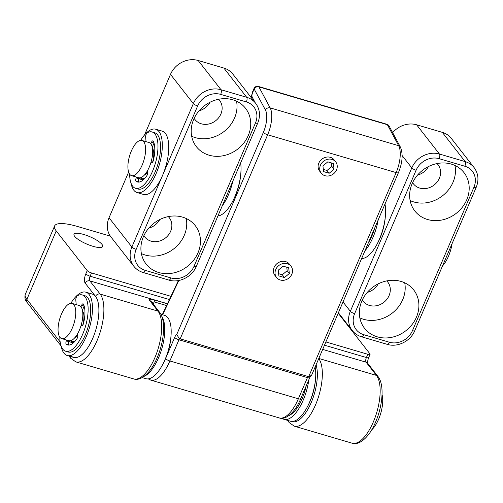 <?xml version="1.0" encoding="UTF-8"?>
<svg xmlns="http://www.w3.org/2000/svg" width="503" height="503" viewBox="0 0 503 503"><rect width="100%" height="100%" fill="white"/><g stroke="black" fill="none" stroke-linecap="round" stroke-linejoin="round"><path stroke-width="0.75" d="M92.961 246.307A15.587 3.993 -156.8 0 1 74.01 234.247A15.587 3.993 -156.8 0 1 83.712 234.467A15.587 3.993 -156.8 0 1 102.669 246.527A15.587 3.993 -156.8 0 1 92.961 246.307M159.47 312.118C166.348 320.581 164.179 342.411 156.496 359.224C150.617 372.905 140.626 381.481 133.653 378.897A36.681 14.971 -73.6 0 0 156.76 352.873A36.681 14.971 -73.6 0 0 157.98 311.118A3.666 3.213 -38 0 1 159.47 312.118L151.013 301.291L149.517 300.291C148.976 299.002 150.529 298.876 154.169 299.907L167.411 303.806M110.333 236.14L77.456 226.463A36.681 9.394 23.2 0 0 54.626 225.935A36.681 9.394 23.2 0 0 56.217 230.934L87.22 270.62A3.666 0.937 23.2 0 0 91.521 272.953L90.125 276.216L169.423 299.555M338.179 313.256A36.681 9.394 23.2 0 1 338.915 314.142L369.925 353.829A3.666 0.937 23.2 0 1 370.089 354.326A3.666 0.937 23.2 0 1 367.8 354.275L325.881 341.939M170.938 296.33L91.521 272.953M151.906 302.429L154.144 301.894L153.352 304.277M276.562 277.499L274.927 275.411A9.173 8.035 -38 0 1 275.405 265.238A9.173 8.035 -38 0 1 285.647 261.617A9.173 8.035 -38 0 1 289.382 264.119L291.011 266.206A9.173 8.035 142 0 0 282.956 263.578A9.173 8.035 142 0 0 275.757 269.489A9.173 8.035 142 0 0 276.562 277.499A9.173 8.035 142 0 0 284.616 280.127A9.173 8.035 142 0 0 291.815 274.217A9.173 8.035 142 0 0 291.011 266.206M321.26 173.202L319.631 171.114A9.173 8.035 -38 0 1 320.103 160.941A9.173 8.035 -38 0 1 330.345 157.32A9.173 8.035 -38 0 1 334.08 159.822L335.715 161.909A9.173 8.035 142 0 0 327.654 159.281A9.173 8.035 142 0 0 320.455 165.191A9.173 8.035 142 0 0 321.26 173.202A9.173 8.035 142 0 0 329.32 175.83A9.173 8.035 142 0 0 336.52 169.92A9.173 8.035 142 0 0 335.715 161.909M400.388 147.058L389.108 126.052A3.666 3.093 151.8 0 0 387.379 124.7L258.882 86.874L270.161 107.881L398.659 145.7A3.666 3.093 151.8 0 1 400.388 147.058C403.205 153.981 402.557 162.513 398.439 172.655L311.546 375.389L308.691 376.672L180.187 338.852L179.068 338.23L176.748 334.495L263.352 132.44A18.341 7.482 -73.6 0 0 265.439 110.025L254.16 89.018L252.632 92.596A3.666 1.496 -73.6 0 0 252.21 97.073L255.222 102.744M308.691 376.672L396.157 172.604A22.006 8.985 -73.6 0 0 398.659 145.7L387.379 124.7A3.666 1.496 -73.6 0 0 387.272 124.53A3.666 1.496 -73.6 0 0 386.914 124.272L258.41 86.447A3.666 1.496 106.4 0 1 258.768 86.705A3.666 1.496 106.4 0 1 258.882 86.874A3.666 3.093 151.8 0 0 254.16 89.018A3.666 0.937 23.2 0 1 254.002 88.522L252.475 92.093A3.666 0.937 23.2 0 0 252.632 92.596M194.158 118.362A15.587 13.663 142 0 0 194.975 119.551A15.587 13.663 142 0 0 201.319 123.801A15.587 13.663 142 0 0 218.736 117.645A15.587 13.663 142 0 0 219.541 100.355A15.587 13.663 142 0 0 218.585 99.273M199.106 110.773A15.587 13.663 142 0 0 210.028 102.241M209.091 155.201A31.18 27.325 142 0 0 243.924 142.877A31.18 27.325 142 0 0 245.533 108.302A31.18 27.325 142 0 0 232.839 99.795A31.18 27.325 142 0 0 198.006 112.112A31.18 27.325 142 0 0 196.396 146.694A31.18 27.325 142 0 0 209.091 155.201M191.674 136.256A31.18 27.325 142 0 0 195.384 137.652A31.18 27.325 142 0 0 225.765 130.082A31.18 27.325 142 0 0 236.548 101.191M168.298 216.604A15.587 13.663 -38 0 1 169.253 217.686A15.587 13.663 -38 0 1 168.448 234.976A15.587 13.663 -38 0 1 151.032 241.132A15.587 13.663 -38 0 1 144.682 236.882A15.587 13.663 -38 0 1 143.864 235.693M158.803 272.532A31.18 27.325 -38 0 1 146.109 264.025A31.18 27.325 -38 0 1 147.719 229.443A31.18 27.325 -38 0 1 182.551 217.126A31.18 27.325 -38 0 1 195.246 225.633A31.18 27.325 -38 0 1 193.636 260.208A31.18 27.325 -38 0 1 158.803 272.532M186.261 218.522A31.18 27.325 -38 0 1 175.478 247.413A31.18 27.325 -38 0 1 145.097 254.983A31.18 27.325 -38 0 1 141.387 253.587M437.038 163.569A15.587 13.663 -38 0 1 437.994 164.651A15.587 13.663 -38 0 1 437.189 181.941A15.587 13.663 -38 0 1 419.772 188.103A15.587 13.663 -38 0 1 413.428 183.846A15.587 13.663 -38 0 1 412.611 182.658M428.481 166.537A15.587 13.663 -38 0 1 417.559 175.069M451.292 164.091A31.18 27.325 -38 0 1 463.992 172.598A31.18 27.325 -38 0 1 462.383 207.179A31.18 27.325 -38 0 1 427.544 219.497A31.18 27.325 -38 0 1 414.849 210.99A31.18 27.325 -38 0 1 416.459 176.415A31.18 27.325 -38 0 1 451.292 164.091M455.001 165.493A31.18 27.325 -38 0 1 444.218 194.378A31.18 27.325 -38 0 1 413.837 201.954A31.18 27.325 -38 0 1 410.127 200.552M362.317 299.989A15.587 13.663 142 0 0 363.141 301.178A15.587 13.663 142 0 0 369.485 305.434A15.587 13.663 142 0 0 386.901 299.272A15.587 13.663 142 0 0 387.706 281.982A15.587 13.663 142 0 0 386.75 280.9M401.004 281.422A31.18 27.325 142 0 0 366.171 293.746A31.18 27.325 142 0 0 364.562 328.321A31.18 27.325 142 0 0 377.256 336.828A31.18 27.325 142 0 0 412.089 324.51A31.18 27.325 142 0 0 413.699 289.929A31.18 27.325 142 0 0 401.004 281.422M359.84 317.883A31.18 27.325 142 0 0 363.55 319.286A31.18 27.325 142 0 0 393.931 311.709A31.18 27.325 142 0 0 404.714 282.824M223.848 68.05L246.696 97.293A22.006 19.284 -38 0 1 255.662 103.297L232.814 74.054A22.006 19.284 142 0 0 223.848 68.05L198.151 60.486A22.006 19.284 142 0 0 170.492 74.369L144.506 135.005M402.149 155.565L411.794 167.908A22.006 19.284 -38 0 1 439.452 154.031L465.149 161.595A22.006 19.284 -38 0 1 474.115 167.6L451.266 138.356A22.006 19.284 142 0 0 442.3 132.352L416.603 124.788A22.006 19.284 142 0 0 392.667 132.679M128.623 172.064L109.032 217.774A22.006 19.284 142 0 0 110.962 237.001L133.811 266.238A22.006 19.284 -38 0 1 131.88 247.017L193.341 103.612A22.006 19.284 -38 0 1 220.999 89.729L246.696 97.293A3.666 1.496 -73.6 0 1 246.388 101.946L220.691 94.382A18.341 16.071 142 0 0 197.641 105.951L136.175 249.356A18.341 16.071 142 0 0 145.254 270.381L170.957 277.945A18.341 16.071 142 0 0 194.001 266.376L255.467 122.971A18.341 16.071 142 0 0 246.388 101.946M159.734 219.572A15.587 13.663 -38 0 1 148.819 228.104M367.272 292.4A15.587 13.663 142 0 0 378.193 283.868M60.41 337.84A18.341 7.482 106.4 0 1 60.278 317.154A18.341 7.482 106.4 0 1 72.086 303.422A18.341 7.482 106.4 0 1 73.407 304.189A18.341 7.482 106.4 0 1 73.539 324.869A18.341 7.482 106.4 0 1 61.731 338.607A18.341 7.482 106.4 0 1 60.41 337.84M72.086 303.422L79.153 305.497A18.341 7.482 106.4 0 1 80.48 306.27A18.341 7.482 106.4 0 1 80.606 326.95A18.341 7.482 106.4 0 1 68.798 340.688L61.731 338.607M75.632 340.493A18.341 7.482 106.4 0 1 71.69 341.537A18.341 7.482 106.4 0 1 70.37 340.77A18.341 7.482 106.4 0 1 70.351 340.751M382.029 394.604A22.006 8.985 106.4 0 1 371.648 429.876M379.979 408.845A25.678 10.481 106.4 0 1 377.64 416.792M83.611 307.364A18.341 7.482 106.4 0 1 84.8 309.364M82.574 311.068A14.675 5.986 106.4 0 1 82.75 325.164M77.802 335.331A14.675 5.986 106.4 0 1 74.689 337.859M142.192 165.015A18.341 7.482 106.4 0 1 131.572 175.648A18.341 7.482 106.4 0 1 131.314 151.089A18.341 7.482 106.4 0 1 141.934 140.456A18.341 7.482 106.4 0 1 142.192 165.015M141.934 140.456L149.001 142.538A18.341 7.482 106.4 0 1 149.259 167.097A18.341 7.482 106.4 0 1 138.646 177.729L131.572 175.648M147.649 172.372A14.675 5.986 106.4 0 1 144.537 174.899M145.48 177.534A18.341 7.482 106.4 0 1 141.532 178.578A18.341 7.482 106.4 0 1 140.192 177.792M452.09 243.584A22.006 8.985 106.4 0 1 448.475 256.241A22.006 8.985 106.4 0 1 442.527 265.905M153.459 144.405A18.341 7.482 106.4 0 1 154.641 146.404M152.422 148.108A14.675 5.986 106.4 0 1 152.591 162.205M176.748 334.495A5.502 2.245 106.4 0 0 174.642 337.444L165.562 358.633A29.344 11.978 -73.6 0 1 163.035 363.839A29.344 11.978 -73.6 0 0 163.808 362.38A29.344 11.978 -73.6 0 0 170.907 337.098M306.189 385.92A29.344 11.978 106.4 0 1 300.341 402.563A29.344 11.978 106.4 0 1 289.024 415.509M307.603 406.386A29.344 11.978 -73.6 0 0 310.131 401.18A29.344 11.978 -73.6 0 0 315.469 379.646M232.883 200.873A29.344 11.978 -73.6 0 0 235.41 195.667A29.344 11.978 -73.6 0 0 240.748 174.132M374.842 227.714A29.344 11.978 106.4 0 1 371.943 235.857A29.344 11.978 106.4 0 1 368.278 243.018M377.445 243.427A29.344 11.978 -73.6 0 0 379.972 238.221A29.344 11.978 -73.6 0 0 385.317 216.686M329.176 173.265L334.055 169.197L333.363 163.488L327.799 161.847L322.926 165.921L323.611 171.624L329.176 173.265L327 170.479L331.873 166.411L334.055 169.197M323.341 169.404L327 170.479M331.873 166.411L331.458 162.928M283.101 266.144L278.222 270.212L278.907 275.921L284.472 277.562L289.351 273.487L288.665 267.778L283.101 266.144M278.643 273.695L282.296 274.776L287.175 270.702L286.754 267.219M287.175 270.702L289.351 273.487M282.296 274.776L284.472 277.562M61.177 346.133A33.016 13.474 -73.6 0 0 67.226 355.52L73.652 357.413A33.016 13.474 -73.6 0 0 93.181 337.28A33.016 13.474 -73.6 0 0 92.294 294.073L85.868 292.18A33.016 13.474 -73.6 0 0 70.848 303.309M67.226 355.52A33.016 13.474 -73.6 0 0 86.755 335.388A33.016 13.474 -73.6 0 0 85.868 292.18M84.592 307.893A19.259 7.859 -73.6 0 0 83.882 306.742M69.213 340.959A19.259 7.859 -73.6 0 0 71.112 342.323A19.259 7.859 -73.6 0 0 74.664 341.619M142.198 377.59L145.933 378.69A33.016 13.474 -73.6 0 0 165.462 358.557A33.016 13.474 -73.6 0 0 164.575 315.35L160.841 314.249M144.072 376.376A33.016 13.474 -73.6 0 0 159.036 356.665A33.016 13.474 -73.6 0 0 161.759 316.28M282.051 418.276A33.016 13.474 -73.6 0 0 284.069 419.345L290.495 421.237A33.016 13.474 -73.6 0 0 310.03 401.111A33.016 13.474 -73.6 0 0 315.136 367.014M284.069 419.345A33.016 13.474 -73.6 0 0 303.605 399.219A33.016 13.474 -73.6 0 0 308.811 379.803M131.025 183.174A33.016 13.474 -73.6 0 0 133.817 190.222A33.016 13.474 -73.6 0 0 137.067 192.561L143.493 194.454A33.016 13.474 -73.6 0 0 164.292 171.033A33.016 13.474 -73.6 0 0 165.386 133.446A33.016 13.474 -73.6 0 0 162.136 131.113L155.716 129.221A33.016 13.474 -73.6 0 0 140.689 140.35M137.067 192.561A33.016 13.474 -73.6 0 0 157.867 169.14A33.016 13.474 -73.6 0 0 158.961 131.56A33.016 13.474 -73.6 0 0 155.716 129.221M139.061 177.999A19.259 7.859 -73.6 0 0 140.953 179.364A19.259 7.859 -73.6 0 0 144.506 178.659M154.434 144.933A19.259 7.859 -73.6 0 0 153.723 143.776M217.931 215.932A33.016 13.474 -73.6 0 0 234.888 196.591A33.016 13.474 -73.6 0 0 240.654 162.915M222.2 205.972A33.016 13.474 -73.6 0 0 232.876 181.055M361.644 258.498A33.016 13.474 -73.6 0 0 379.457 239.139A33.016 13.474 -73.6 0 0 384.977 204.055M364.933 250.827A33.016 13.474 -73.6 0 0 378.187 219.905M66.698 340.072L66.358 340.877A2.565 1.05 -73.6 0 0 66.138 344.127A2.565 1.05 -73.6 0 0 66.245 344.234A22.742 9.28 -73.6 0 0 67.553 344.913A22.742 9.28 -73.6 0 0 76.928 338.752A2.565 1.05 -73.6 0 0 77.739 335.036L77.424 334.036M69.288 340.789L68.924 341.631A2.565 1.05 -73.6 0 0 68.71 344.888A2.565 1.05 -73.6 0 0 68.817 344.995A22.742 9.28 -73.6 0 0 68.905 345.064M76.205 304.629L75.802 300.071A2.936 1.195 106.4 0 1 77.563 295.619A29.344 11.978 106.4 0 1 82.266 294.94L84.831 295.701A29.344 11.978 106.4 0 1 87.723 297.776A29.344 11.978 106.4 0 1 86.749 331.188A29.344 11.978 106.4 0 1 68.263 351.999L65.692 351.245A29.344 11.978 106.4 0 1 62.8 349.17A29.344 11.978 106.4 0 1 59.813 337.161M82.266 294.94A29.344 11.978 106.4 0 1 85.152 297.022A29.344 11.978 106.4 0 1 84.177 330.427A29.344 11.978 106.4 0 1 65.692 351.245M82.046 325.812L81.065 325.523M81.04 325.604L81.681 325.831A2.565 1.05 -73.6 0 0 81.706 325.837A2.565 1.05 -73.6 0 0 83.504 323.41A22.742 9.28 -73.6 0 0 83.423 304.152A2.565 1.05 -73.6 0 0 83.083 303.825A2.565 1.05 -73.6 0 0 81.599 305.315L80.964 306.799M81.599 305.315L84.164 306.069L82.404 310.181M136.546 177.113L136.2 177.911A2.565 1.05 -73.6 0 0 135.986 181.168A2.565 1.05 -73.6 0 0 136.087 181.275A22.742 9.28 -73.6 0 0 137.401 181.954A22.742 9.28 -73.6 0 0 146.775 175.792A2.565 1.05 -73.6 0 0 147.58 172.07L147.266 171.077M139.13 177.829L138.771 178.672A2.565 1.05 -73.6 0 0 138.558 181.929A2.565 1.05 -73.6 0 0 138.658 182.029A22.742 9.28 -73.6 0 0 138.753 182.099M146.052 141.67L145.65 137.112A2.936 1.195 106.4 0 1 147.41 132.654A29.344 11.978 106.4 0 1 152.107 131.981L154.679 132.742A29.344 11.978 106.4 0 1 157.565 134.817A29.344 11.978 106.4 0 1 156.59 168.222A29.344 11.978 106.4 0 1 138.105 189.04L135.533 188.285A29.344 11.978 106.4 0 1 132.647 186.204A29.344 11.978 106.4 0 1 129.661 174.201M152.107 131.981A29.344 11.978 106.4 0 1 154.999 134.062A29.344 11.978 106.4 0 1 154.019 167.468A29.344 11.978 106.4 0 1 135.533 188.285M151.887 162.853L150.906 162.563M150.881 162.639L151.529 162.871A2.565 1.05 -73.6 0 0 151.548 162.878A2.565 1.05 -73.6 0 0 153.352 160.451A22.742 9.28 -73.6 0 0 153.27 141.192A2.565 1.05 -73.6 0 0 152.931 140.865A2.565 1.05 -73.6 0 0 151.441 142.355L150.806 143.839M151.441 142.355L154.012 143.11L152.252 147.222M324.485 345.196L366.404 357.532A3.666 1.496 -73.6 0 0 366.096 362.185L376.433 375.414A3.666 3.213 -38 0 1 377.929 376.414C384.801 384.877 382.632 406.707 374.949 423.526C369.07 437.201 359.079 445.784 352.106 443.193A36.681 14.971 -73.6 0 0 375.213 417.176A36.681 14.971 -73.6 0 0 376.433 375.414L318.808 358.45M377.929 376.414L367.592 363.185A3.666 3.213 -38 0 0 366.096 362.185L322.681 349.409M167.455 303.718L89.817 280.869L100.154 294.098A36.681 14.971 106.4 0 1 98.934 335.853A36.681 14.971 106.4 0 1 75.827 361.877L133.653 378.897M149.517 300.291L157.98 311.118L100.154 294.098A3.666 3.213 -38 0 0 95.545 296.412L85.208 283.183A3.666 3.213 -38 0 1 89.817 280.869A3.666 1.496 -73.6 0 1 90.125 276.216A3.666 0.937 -156.8 0 1 85.824 273.877A7.338 2.993 -73.6 0 0 85.208 283.183M318.751 358.582A36.681 14.971 106.4 0 1 317.305 400.382A36.681 14.971 106.4 0 1 294.28 426.173L352.106 443.193M85.824 273.877L87.22 270.62M56.217 230.934L26.879 299.373L60.165 341.971M70.728 355.47A33.016 13.474 -73.6 0 0 92.973 337.79A33.016 13.474 -73.6 0 0 95.545 296.412M291.319 421.413A33.016 13.474 -73.6 0 0 311.005 403.073A33.016 13.474 -73.6 0 0 316.066 364.838M166.587 305.554L154.144 301.894A1.836 0.748 106.4 0 0 154.169 299.907M367.737 363.424C367.416 362.16 367.731 360.211 368.686 357.589A3.666 0.937 23.2 0 1 366.404 357.532L367.8 354.275M25.288 294.381A36.681 9.394 23.2 0 0 26.879 299.373A3.666 3.213 142 0 0 27.2 302.58C25.075 300.316 24.44 297.581 25.288 294.381L54.626 225.935M70.112 356.369A3.666 3.213 142 0 0 70.722 358.281L68.968 356.036M288.565 420.671A3.666 3.213 142 0 0 289.175 422.577L294.28 426.173M279.253 417.93A33.016 13.474 -73.6 0 0 298.367 398.791L169.863 360.965A33.016 13.474 106.4 0 1 150.749 380.105L279.253 417.93C285.622 420.47 295.362 412.127 300.649 398.841L309.729 377.659A3.666 0.937 23.2 0 1 307.446 377.608L178.942 339.783L169.863 360.965A3.666 0.937 23.2 0 1 165.562 358.633M398.439 172.655A3.666 0.937 -156.8 0 1 396.157 172.604L267.653 134.779L180.187 338.852M300.649 398.841A3.666 0.937 23.2 0 1 298.367 398.791L307.446 377.608A1.836 0.748 106.4 0 1 308.289 376.552M178.816 280.485L162.796 314.432A18.341 7.482 106.4 0 1 162.632 314.771M265.439 110.025A3.666 3.093 151.8 0 1 270.161 107.881A22.006 8.985 106.4 0 1 267.653 134.779A3.666 0.937 -156.8 0 1 263.352 132.44M179.835 338.714A1.836 0.748 -73.6 0 0 178.942 339.783A3.666 0.937 23.2 0 1 174.642 337.444M251.871 98.456A3.666 3.093 -28 0 1 252.21 97.073M162.796 314.432A3.666 1.195 -154.7 0 1 162.689 313.809L178.383 280.567M416.603 124.788L439.452 154.031A3.666 1.496 -73.6 0 1 439.144 158.678A18.341 16.071 142 0 0 416.094 170.247L354.634 313.652A18.341 16.071 142 0 0 363.707 334.677L389.41 342.241A18.341 16.071 142 0 0 412.46 330.672L473.92 187.267A18.341 16.071 142 0 0 464.841 166.242L439.144 158.678M442.3 132.352L465.149 161.595A3.666 1.496 -73.6 0 1 464.841 166.242M338.381 312.772L352.263 330.54A22.006 19.284 -38 0 1 350.333 311.313L411.794 167.908A3.666 0.937 -156.8 0 0 416.094 170.247M343.021 301.957L350.333 311.313A3.666 0.937 -156.8 0 0 354.634 313.652M109.032 217.774L131.88 247.017A3.666 0.937 -156.8 0 0 136.175 249.356M170.492 74.369L193.341 103.612A3.666 0.937 -156.8 0 0 197.641 105.951M198.151 60.486L220.999 89.729A3.666 1.496 -73.6 0 1 220.691 94.382M474.115 167.6C478.384 173.516 479.082 180.093 476.203 187.323A3.666 0.937 -156.8 0 1 473.92 187.267M476.203 187.323L414.742 330.729A3.666 0.937 -156.8 0 1 412.46 330.672M414.742 330.729C410.536 341.147 397.596 347.661 387.285 344.366A3.666 1.496 -73.6 0 0 389.41 342.241M387.285 344.366L361.588 336.803A3.666 1.496 -73.6 0 0 363.707 334.677M255.662 103.297C259.932 109.22 260.629 115.791 257.75 123.021A3.666 0.937 -156.8 0 1 255.467 122.971M257.75 123.021L196.289 266.427A3.666 0.937 -156.8 0 1 194.001 266.376M196.289 266.427C192.083 276.851 179.137 283.359 168.832 280.07A3.666 1.496 -73.6 0 0 170.957 277.945M168.832 280.07L143.135 272.507A3.666 1.496 -73.6 0 0 145.254 270.381M68.817 344.995L66.245 344.234M68.924 341.631L66.358 340.877M138.658 182.029L136.087 181.275M138.771 178.672L136.2 177.911M61.133 346.007L27.2 302.58M70.722 358.281L75.827 361.877M368.686 357.589L370.089 354.326M287.42 420.332L289.175 422.577M389.108 126.052A3.666 3.666 0 0 0 386.914 124.272M310.552 376.282L309.729 377.659M251.632 98.142L251.506 96.104L252.475 92.093M258.41 86.447A3.666 3.666 0 0 0 254.002 88.522M162.689 313.809L162.268 314.671M148.209 378.878L150.749 380.105M352.263 330.54C354.672 333.571 357.778 335.664 361.588 336.803M133.811 266.238C136.219 269.275 139.325 271.362 143.135 272.507M71.69 341.537L73.664 342.122M141.532 178.578L143.512 179.162"/></g></svg>
